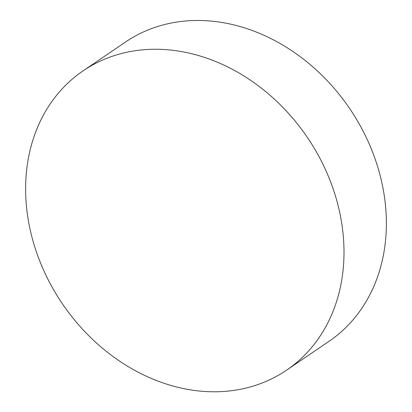 <?xml version="1.0" encoding="UTF-8"?>
<svg xmlns="http://www.w3.org/2000/svg" width="412" height="412" viewBox="0 0 412 412"><rect width="100%" height="100%" fill="white"/><g stroke="black" fill="none" stroke-linecap="round" stroke-linejoin="round"><path stroke-width="0.62" d="M286.515 370.218L328.879 341.44A180.976 148.062 -124.2 0 0 386.281 229.201A180.976 148.062 -124.2 0 0 232.728 24.622A180.976 148.062 -124.2 0 0 125.485 42.039L83.121 70.823A180.976 148.062 55.8 0 1 254.966 83.353A180.976 148.062 55.8 0 1 343.912 257.984A180.976 148.062 55.8 0 1 286.515 370.218A180.976 148.062 55.8 0 1 114.67 357.688A180.976 148.062 55.8 0 1 25.719 183.062A180.976 148.062 55.8 0 1 83.121 70.823"/></g></svg>
